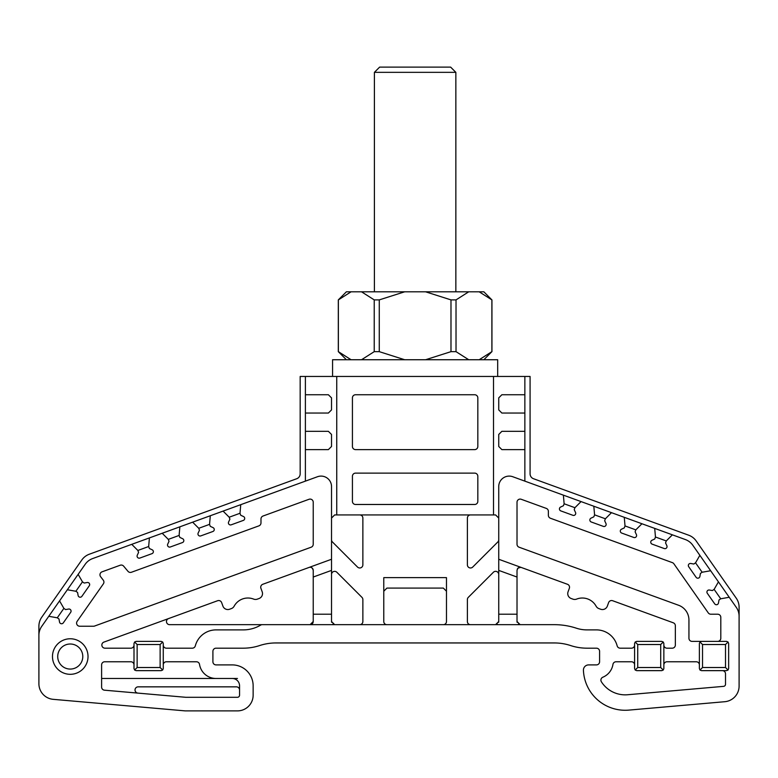 <?xml version="1.0" encoding="UTF-8"?>
<svg xmlns="http://www.w3.org/2000/svg" width="778" height="778" viewBox="0 0 778 778"><rect width="100%" height="100%" fill="white"/><g stroke="black" fill="none" stroke-linecap="round" stroke-linejoin="round"><path stroke-width="1.17" d="M57.28 617.8L58.992 618.996L59.527 622.03A2.091 2.091 0 0 0 63.3 622.867L70.701 612.296A2.091 2.091 0 0 0 68.629 609.048L65.585 609.582L63.874 608.377L57.28 617.8L48.771 616.293L41.74 626.339A15.677 15.677 0 0 0 38.9 635.325L38.9 626.222A15.677 15.677 0 0 1 41.74 617.226L81.836 559.966A15.677 15.677 0 0 1 89.314 554.218L296.729 478.733A5.222 5.222 0 0 0 300.172 473.821L300.172 376.455L336.748 376.455L336.748 514.929L334.657 514.929L331.525 518.07M498.737 518.07L495.596 514.929L493.505 514.929L493.505 376.455L336.748 376.455M493.505 376.455L524.858 376.455L524.858 481.135M38.9 635.325L38.9 683.716A15.677 15.677 0 0 0 53.205 699.334L185.213 710.888L237.465 710.888A15.677 15.677 0 0 0 253.142 695.211L253.142 685.797A20.899 20.899 0 0 0 232.243 664.898L216.041 664.898A3.131 3.131 0 0 1 212.909 661.767A3.131 3.131 0 0 0 216.041 664.898A3.131 3.131 0 0 1 212.909 661.767L212.909 651.312A3.131 3.131 0 0 1 216.041 648.181A3.131 3.131 0 0 0 212.909 651.312A3.131 3.131 0 0 1 216.041 648.181L243.281 648.181A52.252 52.252 0 0 0 259.599 645.565A52.252 52.252 0 0 1 275.918 642.949L554.335 642.949A52.252 52.252 0 0 1 570.653 645.565A52.252 52.252 0 0 0 586.972 648.181L596.444 648.181A3.131 3.131 0 0 1 599.585 651.312L599.585 661.767A3.131 3.131 0 0 1 596.444 664.898L588.645 664.898A5.222 5.222 0 0 0 583.422 670.364A41.808 41.808 0 0 0 628.828 710.11L724.795 701.707A15.677 15.677 0 0 0 739.1 686.099L739.1 607.2A15.677 15.677 0 0 0 736.26 598.204L696.164 540.943A15.677 15.677 0 0 0 688.686 535.206L533.523 478.733A5.222 5.222 0 0 1 530.081 473.821L530.081 376.455L524.858 376.455M134.001 645.04A3.131 3.131 0 0 1 130.869 648.181L105.011 648.181A3.131 3.131 0 0 1 103.941 642.093L217.616 600.723A3.131 3.131 0 0 1 221.633 602.6L222.916 606.111A5.222 5.222 0 0 0 229.607 609.232L231.348 608.6A5.222 5.222 0 0 0 234.149 606.188A15.677 15.677 0 0 1 253.638 599.099A5.222 5.222 0 0 0 257.333 599.138L259.074 598.506A5.222 5.222 0 0 0 262.196 591.815L260.912 588.294A3.131 3.131 0 0 1 262.789 584.278L331.525 559.265L331.525 621.525A3.131 3.131 0 0 0 331.623 622.322M313.126 622.322A3.131 3.131 0 0 0 313.233 621.525L310.101 624.666A3.131 3.131 0 0 0 312.941 622.847M313.233 621.525L313.233 570.4C312.416 567.677 311.015 566.695 309.022 567.454C311.015 566.695 312.416 567.677 313.233 570.4A3.131 3.131 0 0 0 309.022 567.454L309.051 567.444M663.858 645.04A3.131 3.131 0 0 0 666.989 648.181L672.211 648.181A3.131 3.131 0 0 0 675.353 645.04L675.353 625.745A3.131 3.131 0 0 0 673.291 622.799L612.636 600.723A3.131 3.131 0 0 0 608.62 602.6L607.346 606.111A5.222 5.222 0 0 1 600.645 609.232L598.904 608.6A5.222 5.222 0 0 1 596.104 606.188A15.677 15.677 0 0 0 576.615 599.099A5.222 5.222 0 0 1 572.919 599.138L571.178 598.506A5.222 5.222 0 0 1 568.057 591.815L569.34 588.294A3.131 3.131 0 0 0 567.463 584.278L498.737 559.265L498.737 486.551A10.454 10.454 0 0 1 512.76 476.729L685.35 539.553A15.677 15.677 0 0 1 692.828 545.29L710.654 570.741L702.135 572.238L700.424 573.435L699.889 576.479A2.091 2.091 0 0 1 696.115 577.305L688.715 566.744A2.091 2.091 0 0 1 690.796 563.486L693.83 564.021L695.542 562.825L699.86 555.336M498.63 622.322A3.131 3.131 0 0 0 498.737 621.525L498.737 614.212L517.02 614.212L517.02 570.4C517.837 567.677 519.237 566.695 521.231 567.454A3.131 3.131 0 0 0 517.253 569.214L518.041 568.086L520.832 567.337M518.411 624.131A3.131 3.131 0 0 0 520.161 624.666L517.02 621.525A3.131 3.131 0 0 0 517.127 622.322M692.07 641.383A3.131 3.131 0 0 1 688.938 638.252L688.938 620.008A15.677 15.677 0 0 0 678.62 605.274L519.082 547.206A3.131 3.131 0 0 1 517.02 544.26L517.02 502.228A3.131 3.131 0 0 1 521.231 499.281L546.312 508.404A3.131 3.131 0 0 1 548.373 511.35L548.373 515.299A3.131 3.131 0 0 0 550.435 518.245L672.396 562.64A3.131 3.131 0 0 1 673.884 563.787L708.262 612.879A3.131 3.131 0 0 0 710.829 614.212L717.676 614.212A3.131 3.131 0 0 1 720.807 617.353L720.807 638.252A3.131 3.131 0 0 1 717.676 641.383L692.07 641.383L726.555 641.383L728.033 641.996L728.646 643.474L728.646 668.555L728.033 670.033L725.514 667.514L725.514 644.524L702.524 644.524L702.524 667.514L725.514 667.514M470.515 624.666A3.131 3.131 0 0 1 467.384 621.525L467.384 599.575A3.131 3.131 0 0 1 468.298 597.358L493.378 572.277A3.131 3.131 0 0 1 498.737 574.495M495.596 624.666L498.737 621.525L495.596 624.666A3.131 3.131 0 0 0 497.346 624.131M331.525 574.495A3.131 3.131 0 0 1 336.874 572.277L361.955 597.358A3.131 3.131 0 0 1 362.869 599.575L362.869 621.525A3.131 3.131 0 0 1 359.737 624.666M332.916 624.131A3.131 3.131 0 0 0 334.657 624.666L331.525 621.525M311.842 624.131L310.568 624.627M63.874 608.377L59.556 600.888L67.346 589.753L75.865 591.261L77.576 592.457L78.111 595.491A2.091 2.091 0 0 0 81.885 596.327L89.285 585.766A2.091 2.091 0 0 0 87.204 582.508L84.17 583.043L82.458 581.837L78.14 574.349L85.172 564.313A15.677 15.677 0 0 1 92.65 558.565L131.745 544.337L137.862 550.454L138.581 552.419L137.278 555.21A2.091 2.091 0 0 0 139.884 558.059L152.002 553.644A2.091 2.091 0 0 0 152.177 549.793L149.376 548.49L148.666 546.526L149.415 537.909L162.194 533.261L168.301 539.378L169.021 541.342L167.717 544.133A2.091 2.091 0 0 0 170.324 546.983L182.451 542.567A2.091 2.091 0 0 0 182.616 538.707L179.825 537.404L179.105 535.439L179.864 526.823L192.633 522.174L198.75 528.291L199.46 530.256L198.157 533.047A2.091 2.091 0 0 0 200.773 535.896L212.89 531.491A2.091 2.091 0 0 0 213.055 527.63L210.264 526.327L209.554 524.362L210.303 515.746L223.082 511.097L229.189 517.214L229.909 519.179L228.606 521.97A2.091 2.091 0 0 0 231.212 524.819L243.339 520.404A2.091 2.091 0 0 0 243.504 516.543L240.713 515.24L239.994 513.276L240.752 504.669L317.492 476.729A10.454 10.454 0 0 1 331.525 486.551L331.525 570.391L313.233 577.043M739.1 616.312A15.677 15.677 0 0 0 736.26 607.317L729.229 597.28L720.72 598.778L719.008 599.974L718.473 603.008A2.091 2.091 0 0 1 714.7 603.845L707.299 593.283A2.091 2.091 0 0 1 709.371 590.025L712.415 590.56L714.126 589.364L718.444 581.866L710.654 570.741M672.377 534.826L666.269 540.943L665.55 542.908L666.853 545.699A2.091 2.091 0 0 1 664.247 548.548L652.12 544.133A2.091 2.091 0 0 1 651.954 540.282L654.745 538.979L655.465 537.015L654.706 528.398M641.938 523.75L635.82 529.867L635.111 531.831L636.414 534.622A2.091 2.091 0 0 1 633.798 537.472L621.68 533.056A2.091 2.091 0 0 1 621.515 529.196L624.306 527.892L625.016 525.928L624.267 517.321M611.489 512.673L605.381 518.78L604.662 520.745L605.965 523.545A2.091 2.091 0 0 1 603.358 526.385L591.231 521.98A2.091 2.091 0 0 1 591.066 518.119L593.857 516.816L594.577 514.851L593.818 506.235M581.049 501.586L574.932 507.703L574.222 509.668L575.525 512.459A2.091 2.091 0 0 1 572.909 515.308L560.792 510.893A2.091 2.091 0 0 1 560.627 507.042L563.418 505.739L564.128 503.774L563.379 495.158M663.858 664.898A3.131 3.131 0 0 1 666.989 661.767L696.252 661.767A3.131 3.131 0 0 1 699.383 664.898M722.383 670.646A3.131 3.131 0 0 1 725.514 673.787L725.514 684.27A2.091 2.091 0 0 1 723.608 686.352L627.642 694.744A28.212 28.212 0 0 1 601.394 681.8A3.131 3.131 0 0 1 602.833 677.22A16.717 16.717 0 0 0 612.957 664.402A3.131 3.131 0 0 1 616.059 661.767L631.454 661.767A3.131 3.131 0 0 1 634.595 664.898M634.595 645.04A3.131 3.131 0 0 1 631.454 648.181L620.192 648.181A3.131 3.131 0 0 1 617.158 645.847A21.424 21.424 0 0 0 596.444 629.888L586.972 629.888A33.969 33.969 0 0 1 576.362 628.196A70.545 70.545 0 0 0 554.335 624.666L262.274 624.666A3.131 3.131 0 0 0 260.669 625.104A33.969 33.969 0 0 1 243.281 629.888L216.041 629.888A21.424 21.424 0 0 0 195.327 645.847A3.131 3.131 0 0 1 192.292 648.181L166.395 648.181A3.131 3.131 0 0 1 163.263 645.04M163.263 664.898A3.131 3.131 0 0 1 166.395 661.767L196.435 661.767A3.131 3.131 0 0 1 199.528 664.402A16.717 16.717 0 0 0 216.041 678.484L232.243 678.484A7.313 7.313 0 0 1 239.556 685.797L239.556 695.211A2.091 2.091 0 0 1 237.465 697.292L185.893 697.292A2.091 2.091 0 0 1 185.709 697.292L104.466 690.183A3.131 3.131 0 0 1 101.607 687.062L101.607 664.898A3.131 3.131 0 0 1 104.738 661.767L130.869 661.767A3.131 3.131 0 0 1 134.001 664.898M123.653 566.16L127.981 571.315A3.131 3.131 0 0 0 131.453 572.248L258.918 525.86A3.131 3.131 0 0 0 260.98 522.913L260.98 518.955A3.131 3.131 0 0 1 263.042 516.018L309.022 499.281A3.131 3.131 0 0 1 313.233 502.228L313.233 544.26A3.131 3.131 0 0 1 311.171 547.206L94.576 626.047A3.131 3.131 0 0 1 93.506 626.232L79.726 626.232A3.131 3.131 0 0 1 77.158 621.301L103.357 583.879A3.131 3.131 0 0 0 103.28 580.174L100.615 576.692A3.131 3.131 0 0 1 102.025 571.84L120.182 565.236A3.131 3.131 0 0 1 123.653 566.16M88.021 656.535A17.768 17.768 0 0 1 61.365 671.929A17.768 17.768 0 0 1 61.365 641.15A17.768 17.768 0 0 1 88.021 656.535M498.737 614.212L498.737 559.265L498.737 570.391L517.02 577.043M718.444 581.866L729.229 597.28M168.544 618.588A3.131 3.131 0 0 0 169.614 624.666L262.274 624.666M48.771 616.293L59.556 600.888M67.346 589.753L78.14 574.349M131.745 544.337L149.415 537.909M162.194 533.261L179.864 526.823M192.633 522.174L210.303 515.746M223.082 511.097L240.752 504.669M239.556 689.979A3.131 3.131 0 0 0 236.415 686.848L138.163 686.848A3.131 3.131 0 0 0 135.032 689.843A3.131 3.131 0 0 0 137.891 693.101M216.041 664.898L232.243 664.898L216.041 664.898M305.394 481.135L305.394 376.455M493.505 514.929L336.748 514.929M386.909 624.666A3.131 3.131 0 0 1 383.778 621.525L383.778 577.636L446.475 577.636L446.475 621.525A3.131 3.131 0 0 1 443.343 624.666M498.737 539.757A3.131 3.131 0 0 1 497.813 541.974L472.732 567.055A3.131 3.131 0 0 1 467.384 564.838L467.384 518.07A3.131 3.131 0 0 1 470.515 514.929M359.737 514.929A3.131 3.131 0 0 1 362.869 518.07L362.869 564.838A3.131 3.131 0 0 1 357.52 567.055L332.439 541.974A3.131 3.131 0 0 1 331.525 539.757M355.556 473.131L474.697 473.131A3.131 3.131 0 0 1 477.828 476.262L477.828 501.343A3.131 3.131 0 0 1 474.697 504.484L355.556 504.484A3.131 3.131 0 0 1 352.424 501.343L352.424 476.262A3.131 3.131 0 0 1 355.556 473.131M355.556 394.747L474.697 394.747A3.131 3.131 0 0 1 477.828 397.879L477.828 446.475A3.131 3.131 0 0 1 474.697 449.616L355.556 449.616A3.131 3.131 0 0 1 352.424 446.475L352.424 397.879A3.131 3.131 0 0 1 355.556 394.747M305.394 413.04L328.384 413.04L331.525 409.899L331.525 397.879L328.384 394.747L305.394 394.747M305.394 449.616L328.384 449.616L331.525 446.475L331.525 434.464L328.384 431.323L305.394 431.323M524.858 431.323L501.868 431.323L498.737 434.464L498.737 446.475L501.868 449.616L524.858 449.616M524.858 394.747L501.868 394.747L498.737 397.879L498.737 409.899L501.868 413.04L524.858 413.04M237.465 678.484L101.607 678.484M82.789 656.535A12.545 12.545 0 0 0 63.981 645.682A12.545 12.545 0 0 0 63.981 667.398A12.545 12.545 0 0 0 82.789 656.535M446.475 591.222L443.343 588.09L386.909 588.09L383.778 591.222M239.994 513.276L229.189 517.214M209.554 524.362L198.75 528.291M179.105 535.439L168.301 539.378M148.666 546.526L137.862 550.454M82.458 581.837L75.865 591.261M574.932 507.703L564.128 503.774M605.381 518.78L594.577 514.851M635.82 529.867L625.016 525.928M666.269 540.943L655.465 537.015M702.135 572.238L695.542 562.825M720.72 598.778L714.126 589.364M517.02 614.212L517.02 621.525L520.161 624.666M660.716 644.524L637.727 644.524L637.727 667.514L660.716 667.514L660.716 644.524L663.245 641.996L661.767 641.383L636.686 641.383L635.208 641.996L634.595 643.474L634.595 668.555L635.208 670.033L637.727 667.514M660.716 667.514L663.245 670.033L661.767 670.646L636.686 670.646L635.208 670.033M663.245 641.996L663.858 643.474L663.858 668.555L663.245 670.033M728.033 670.033L726.555 670.646L701.474 670.646L699.996 670.033L702.524 667.514M699.996 670.033L699.383 668.555L699.383 643.474L699.996 641.996L701.474 641.383M160.132 644.524L137.132 644.524L137.132 667.514L160.132 667.514L160.132 644.524L162.651 641.996L161.172 641.383L136.092 641.383L134.613 641.996L134.001 643.474L134.001 668.555L134.613 670.033L137.132 667.514M160.132 667.514L162.651 670.033L161.172 670.646L136.092 670.646L134.613 670.033M162.651 641.996L163.263 643.474L163.263 668.555L162.651 670.033M725.514 644.524L728.033 641.996M702.524 644.524L699.996 641.996M637.727 644.524L635.208 641.996M137.132 644.524L134.613 641.996M374.403 72.344L379.625 67.112L450.627 67.112L455.85 72.344L374.403 72.344L374.403 291.808M455.85 291.808L455.85 72.344M346.395 359.737L338.313 351.656L351.072 359.737L338.372 351.656L338.372 299.89L351.072 291.808L479.18 291.808L491.881 299.89L491.881 351.656L479.18 359.737M361.527 359.737L374.228 351.656L374.228 299.89L361.527 291.808M404.677 359.737L379.265 351.656L379.265 299.89L404.677 291.808M425.576 359.737L450.987 351.656L450.987 299.89L425.576 291.808M468.726 359.737L456.025 351.656L456.025 299.89L468.726 291.808M491.881 299.89L479.18 291.808L483.858 291.808L491.881 299.89M338.313 351.656L338.313 299.89L346.395 291.808L351.072 291.808M450.987 299.89L456.025 299.89M374.228 299.89L379.265 299.89M483.858 359.737L491.881 351.656M456.025 351.656L450.987 351.656M379.265 351.656L374.228 351.656M497.687 376.455L497.687 359.737L332.566 359.737L332.566 376.455M313.233 614.212L331.525 614.212M491.939 351.656L491.939 299.89"/></g></svg>
